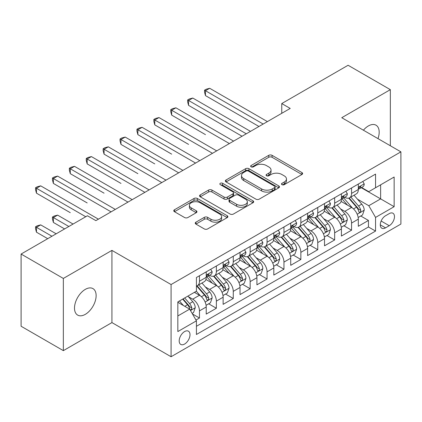 <?xml version="1.0" encoding="UTF-8"?>
<svg xmlns="http://www.w3.org/2000/svg" width="422" height="422" viewBox="0 0 422 422"><rect width="100%" height="100%" fill="white"/><g stroke="black" fill="none" stroke-linecap="round" stroke-linejoin="round"><path stroke-width="0.63" d="M281.98 184.662A1.641 0.95 0 0 0 284.301 184.662L301.925 174.486A2.347 1.356 0 0 0 302.611 173.526A2.347 1.356 0 0 0 301.925 172.572L272.069 155.333A2.347 1.356 0 0 0 268.751 155.333L251.127 165.508A1.641 0.95 0 0 0 250.647 166.178A1.641 0.95 0 0 0 251.127 166.848A1.641 0.95 0 0 0 253.448 166.848L255.732 165.529A7.506 4.336 0 0 1 266.345 165.529L268.835 166.97A7.506 4.336 0 0 1 271.035 170.034A7.506 4.336 0 0 1 268.835 173.099L266.556 174.413A1.641 0.95 0 0 0 266.071 175.083A1.641 0.95 0 0 0 266.556 175.752A1.641 0.95 0 0 0 268.877 175.752L271.156 174.439A7.506 4.336 0 0 1 281.775 174.439L284.259 175.874A7.506 4.336 0 0 1 286.459 178.939A7.506 4.336 0 0 1 284.259 182.003L281.98 183.322A1.641 0.95 0 0 0 281.5 183.992A1.641 0.95 0 0 0 281.98 184.662L281.98 183.322M85.318 314.343A15.297 8.83 120 0 0 95.309 300.865A15.297 8.83 120 0 0 92.961 288.611A15.297 8.83 120 0 0 85.318 289.371A15.297 8.83 120 0 0 75.322 302.848A15.297 8.83 120 0 0 77.669 315.102A15.297 8.83 120 0 0 85.318 314.343M377.98 138.616A15.297 8.83 120 0 0 376.018 125.192A15.297 8.83 120 0 0 368.369 125.946A15.297 8.83 120 0 0 363.405 130.203M184.593 344.051A7.649 4.415 120 0 0 189.594 337.315A7.649 4.415 120 0 0 188.418 331.186A7.649 4.415 120 0 0 184.593 331.565A7.649 4.415 120 0 0 179.598 338.307A7.649 4.415 120 0 0 180.774 344.431A7.649 4.415 120 0 0 184.593 344.051M195.935 222.178A2.347 1.356 0 0 0 195.249 223.132A2.347 1.356 0 0 0 195.935 224.093L204.311 228.93A2.347 1.356 0 0 0 207.629 228.93L227.2 217.631A2.347 1.356 0 0 0 227.885 216.671A2.347 1.356 0 0 0 227.2 215.711L197.343 198.477A2.347 1.356 0 0 0 194.025 198.477L174.455 209.776A2.347 1.356 0 0 0 173.764 210.731A2.347 1.356 0 0 0 174.455 211.691L184.572 217.53A2.347 1.356 0 0 0 187.89 217.53L196.267 212.699A2.347 1.356 0 0 0 196.953 211.738A2.347 1.356 0 0 0 196.267 210.784L191.245 207.882A6.277 3.624 0 0 1 189.409 205.324A6.277 3.624 0 0 1 193.281 201.974A6.277 3.624 0 0 1 200.123 202.76L219.778 214.107A6.277 3.624 0 0 1 221.613 216.671A6.277 3.624 0 0 1 217.741 220.02A6.277 3.624 0 0 1 210.905 219.234L207.629 217.341A2.347 1.356 0 0 0 204.311 217.341L195.935 222.178L195.935 224.093M111.93 250.388L63.347 278.441L21.1 254.049L21.1 326.248L63.347 350.64L111.93 322.587L171.079 356.738L171.079 284.539L111.93 250.388L111.93 322.587M390.339 145.754L390.339 89.654L341.757 117.706L400.9 151.851L171.079 284.539M390.339 89.654L348.092 65.262L281.764 103.559L281.764 113.312M21.1 254.049L87.428 215.758L95.878 220.632L290.215 108.433L281.764 103.559M255.896 199.147A2.347 1.356 0 0 0 259.213 199.147L278.789 187.843A2.347 1.356 0 0 0 279.475 186.888A2.347 1.356 0 0 0 278.789 185.928L248.933 168.695A2.347 1.356 0 0 0 245.615 168.695L226.039 179.994A2.347 1.356 0 0 0 225.353 180.948A2.347 1.356 0 0 0 226.039 181.908L255.896 199.147M220.975 185.015A1.641 0.95 0 0 1 222.637 185.247L222.637 183.296L252.994 200.819A2.347 1.356 0 0 1 253.68 201.779A2.347 1.356 0 0 1 252.994 202.739L233.419 214.038A2.347 1.356 0 0 1 230.101 214.038L200.244 196.8L200.244 194.885A2.347 1.356 0 0 0 199.559 195.84A2.347 1.356 0 0 0 200.244 196.8M200.244 194.885L208.621 190.048A2.347 1.356 0 0 1 211.939 190.048L224.05 197.037A2.347 1.356 0 0 0 227.368 197.037L232.923 193.83A2.347 1.356 0 0 0 233.609 192.875A2.347 1.356 0 0 0 232.923 191.915L220.316 184.636A1.641 0.95 0 0 1 219.836 183.966A1.641 0.95 0 0 1 220.848 183.09A1.641 0.95 0 0 1 222.637 183.296M195.961 320.029L199.469 318.003L192.453 313.957M188.465 296.724L192.706 299.172A9.558 5.518 60 0 1 199.469 310.882L206.226 306.979L206.226 314.1L216.365 308.25L208.674 303.808M205.361 286.965L209.607 289.418A9.558 5.518 60 0 1 216.365 301.123L223.127 297.225L223.127 304.346L233.266 298.491L225.575 294.05M222.262 277.212L226.503 279.659A9.558 5.518 60 0 1 233.266 291.37L240.023 287.466L240.023 294.588L250.162 288.732L242.476 284.296M239.158 267.453L243.404 269.906A9.558 5.518 60 0 1 250.162 281.611L256.924 277.708L256.924 284.834L267.063 278.979L259.372 274.537M256.059 257.7L260.3 260.147A9.558 5.518 60 0 1 267.063 271.858L273.82 267.954L273.82 275.075L283.959 269.22L276.273 264.784M272.96 247.941L277.201 250.394A9.558 5.518 60 0 1 283.959 262.099L290.721 258.195L290.721 265.317L300.86 259.467L293.169 255.025M289.856 238.187L294.102 240.635A9.558 5.518 60 0 1 300.86 252.345L307.617 248.442L307.617 255.563L317.755 249.708L310.07 245.272M306.757 228.429L310.998 230.876A9.558 5.518 60 0 1 317.755 242.587L324.518 238.683L324.518 245.804L334.657 239.954L326.966 235.513M323.653 218.675L327.899 221.123A9.558 5.518 60 0 1 334.657 232.828L341.414 228.93L341.414 236.051L351.558 230.196L351.558 223.074A9.558 5.518 -120 0 0 344.795 211.364L340.554 208.916M343.867 225.759L351.558 230.196M206.226 306.979A9.558 5.518 -120 0 0 199.469 295.273L194.394 292.346M223.127 297.225A9.558 5.518 -120 0 0 216.365 285.515L205.915 279.48M240.023 287.466A9.558 5.518 -120 0 0 233.266 275.756L222.816 269.727M256.924 277.708A9.558 5.518 -120 0 0 250.162 266.002L239.712 259.968M273.82 267.954A9.558 5.518 -120 0 0 267.063 256.244L256.613 250.214M290.721 258.195A9.558 5.518 -120 0 0 283.959 246.49L273.509 240.456M307.617 248.442A9.558 5.518 -120 0 0 300.86 236.731L290.41 230.697M324.518 238.683A9.558 5.518 -120 0 0 317.755 226.978L307.306 220.943M341.414 228.93A9.558 5.518 -120 0 0 334.657 217.219L324.207 211.185M389.242 213.611L385.523 215.758A7.406 4.278 120 0 0 380.681 222.283A7.406 4.278 120 0 0 381.82 228.223A7.406 4.278 120 0 0 385.523 227.854L389.242 225.707A7.406 4.278 120 0 0 394.079 219.182A7.406 4.278 120 0 0 392.945 213.242A7.406 4.278 120 0 0 389.242 213.611M171.079 356.738L400.9 224.05L400.9 151.851M177.836 315.957L189.668 309.126L196.425 320.831L196.425 334.493L375.554 231.077L375.554 217.414L368.791 205.709L357.45 199.158M196.425 320.831L177.836 331.565L177.836 301.904L196.425 291.175L196.425 277.512L375.554 174.096L375.554 187.753L394.143 177.024L394.143 206.685L375.554 217.414M209.518 275.318L209.607 275.366A9.558 5.518 60 0 0 214.387 275.84L221.144 271.937A9.558 5.518 -120 0 0 223.127 267.564L223.127 262.099M226.414 265.559L226.503 265.612A9.558 5.518 60 0 0 231.282 266.087L238.045 262.183A9.558 5.518 -120 0 0 240.023 257.805L240.023 252.34M243.315 255.806L243.404 255.853A9.558 5.518 60 0 0 248.183 256.328L254.941 252.425A9.558 5.518 -120 0 0 256.924 248.052L256.924 242.587M260.216 246.047L260.3 246.1A9.558 5.518 60 0 0 265.079 246.575L271.842 242.671A9.558 5.518 -120 0 0 273.82 238.293L273.82 232.828M277.112 236.294L277.201 236.341A9.558 5.518 60 0 0 281.98 236.816L288.738 232.912A9.558 5.518 -120 0 0 290.721 228.539L290.721 223.074M294.013 226.535L294.102 226.588A9.558 5.518 60 0 0 298.882 227.057L305.639 223.159A9.558 5.518 -120 0 0 307.617 218.781L307.617 213.316M310.908 216.776L310.998 216.829A9.558 5.518 60 0 0 315.777 217.304L322.54 213.4A9.558 5.518 -120 0 0 324.518 209.022L324.518 203.562M327.81 207.023L327.899 207.075A9.558 5.518 60 0 0 332.678 207.545L339.436 203.641A9.558 5.518 -120 0 0 341.414 199.268L341.414 193.803M196.425 326.296L368.453 226.978L368.453 220.442L358.315 226.292L358.315 219.171A9.558 5.518 -120 0 0 351.558 207.466L341.103 201.431M344.705 197.264L344.795 197.317A9.558 5.518 -120 0 0 349.574 197.791A9.558 5.518 -120 0 0 351.558 193.413L351.558 187.948M349.574 197.791L356.337 193.888A9.558 5.518 -120 0 0 358.315 189.51L358.315 184.05M199.469 275.756L199.469 281.221A9.558 5.518 60 0 1 197.485 285.599A9.558 5.518 60 0 1 196.425 285.984M197.485 285.599L204.248 281.696A9.558 5.518 -120 0 0 206.226 277.317L206.226 271.858M216.365 266.002L216.365 271.467A9.558 5.518 60 0 1 214.387 275.84M233.266 256.244L233.266 261.709A9.558 5.518 60 0 1 231.282 266.087M250.162 246.49L250.162 251.95A9.558 5.518 60 0 1 248.183 256.328M267.063 236.731L267.063 242.196A9.558 5.518 60 0 1 265.079 246.575M283.959 226.978L283.959 232.438A9.558 5.518 60 0 1 281.98 236.816M300.86 217.219L300.86 222.684A9.558 5.518 60 0 1 298.882 227.057M317.755 207.46L317.755 212.925A9.558 5.518 60 0 1 315.777 217.304M334.657 197.707L334.657 203.172A9.558 5.518 60 0 1 332.678 207.545M334.657 232.828L334.657 239.954M317.755 242.587L317.755 249.708M300.86 252.345L300.86 259.467M283.959 262.099L283.959 269.22M267.063 271.858L267.063 278.979M250.162 281.611L250.162 288.732M233.266 291.37L233.266 298.491M216.365 301.123L216.365 308.25M199.469 310.882L199.469 318.003M189.668 309.126L177.836 302.294M368.791 205.709L380.623 198.878L380.623 184.831L394.143 177.024M361.269 187.706L394.143 206.685M361.607 187.51L368.791 191.657L375.554 187.753M63.347 278.441L63.347 350.64M360.768 216.001L368.453 220.442M368.453 226.978L375.554 231.077M282.634 184.894L284.259 183.955A7.506 4.336 0 0 0 286.459 180.89L286.459 178.939M271.035 170.034L271.035 171.986A7.506 4.336 0 0 1 268.835 175.051L267.21 175.985M301.894 174.502L272.069 157.285A2.347 1.356 0 0 0 268.751 157.285L251.786 167.08M278.757 187.864L248.933 170.641A2.347 1.356 0 0 0 245.615 170.641L226.071 181.924M274.643 187.558A1.641 0.95 0 0 0 275.123 186.888A1.641 0.95 0 0 0 274.643 186.218L248.431 171.084A1.641 0.95 0 0 0 246.11 171.084L243.705 172.477A7.506 4.336 0 0 0 241.505 175.541A7.506 4.336 0 0 0 243.705 178.606L261.619 188.945A7.506 4.336 0 0 0 272.237 188.945L274.643 187.558L274.643 189.51A1.641 0.95 0 0 0 275.123 188.84L275.123 186.888M241.505 175.541L241.505 177.493A7.506 4.336 0 0 0 243.705 180.553L243.705 178.606M274.643 189.51L272.237 190.897A7.506 4.336 0 0 1 261.619 190.897L243.705 180.553M200.276 196.816L208.621 191.999L208.621 190.048M233.609 192.875L233.609 194.827A2.347 1.356 0 0 1 232.923 195.782L227.368 198.989A2.347 1.356 0 0 1 224.05 198.989L211.939 191.999A2.347 1.356 0 0 0 208.621 191.999M222.637 185.247L252.963 202.755M236.615 204.295A6.277 3.624 0 0 0 243.452 205.076A6.277 3.624 0 0 0 247.324 201.732A6.277 3.624 0 0 0 245.488 199.168L238.562 195.17A2.347 1.356 0 0 0 235.244 195.17L229.689 198.377A2.347 1.356 0 0 0 229.004 199.337A2.347 1.356 0 0 0 229.689 200.297L236.615 204.295L236.615 206.242A6.277 3.624 0 0 0 243.452 207.028A6.277 3.624 0 0 0 247.324 203.684L247.324 201.732M229.004 199.337L229.004 201.289A2.347 1.356 0 0 0 229.689 202.249L229.689 200.297M236.615 206.242L229.689 202.249M221.613 216.671L221.613 218.622A6.277 3.624 0 0 1 217.741 221.967A6.277 3.624 0 0 1 210.905 221.186L207.629 219.292A2.347 1.356 0 0 0 204.311 219.292L195.966 224.108M189.409 205.324L189.409 207.276A6.277 3.624 0 0 0 191.245 209.834L191.245 207.882M196.235 212.714L191.245 209.834M227.168 217.647L197.343 200.429A2.347 1.356 0 0 0 194.025 200.429L174.486 211.707M358.172 217.499L362.54 214.977L364.228 210.098A6.335 3.656 -120 0 0 361.765 204.153L354.042 195.212M352.497 208.083L343.672 197.865M347.475 205.108L342.353 199.179A15.176 8.762 -120 0 0 341.883 198.646M205.467 134.634L171.67 115.116L171.67 110.242L175.895 107.8L233.603 141.117M348.714 198.134L356.527 207.176A6.335 3.656 60 0 1 358.784 211.538L359.243 212.287L360.098 212.166L360.673 211.475L360.81 210.367A6.335 3.656 -120 0 0 358.552 206.005L350.83 197.063M349.173 197.987L357.566 207.703A3.228 1.862 60 0 1 358.378 208.964L360.81 210.367M362.793 181.46L364.228 183.95A6.335 3.656 60 0 1 362.92 186.751L359.708 188.608A6.335 3.656 -120 0 0 360.81 187.146L360.678 186.587L359.887 186.74L358.784 188.317A6.335 3.656 60 0 1 358.315 189.22M263.175 124.047L205.467 90.73L209.692 88.288L267.4 121.605M358.526 188.903L358.552 188.903A6.335 3.656 -120 0 0 359.708 188.608M258.95 126.484L205.467 95.604L205.467 90.73L204.538 90.192L206.226 89.216L209.692 88.288M205.467 95.604L204.538 92.144L204.538 90.192M341.277 227.252L345.639 224.731L347.332 219.851A6.335 3.656 -120 0 0 344.864 213.907L337.141 204.965M335.596 217.836L326.77 207.619M330.574 214.861L325.452 208.932A15.176 8.762 -120 0 0 324.982 208.405M188.565 144.387L154.768 124.875L154.768 119.996L158.994 117.559L216.702 150.876M331.813 207.888L339.626 216.934A6.335 3.656 60 0 1 341.883 221.297L342.342 222.046L343.202 221.925L343.772 221.228L343.909 220.126A6.335 3.656 -120 0 0 341.651 215.763L333.934 206.822M332.278 207.74L340.665 217.457A3.228 1.862 60 0 1 341.477 218.717L343.909 220.126M324.376 237.011L328.743 234.49L330.431 229.61A6.335 3.656 -120 0 0 327.963 223.665L320.245 214.724M318.7 227.595L309.875 217.377M313.678 224.62L308.556 218.691A15.176 8.762 -120 0 0 308.081 218.163M171.67 154.146L137.873 134.634L137.873 129.754L142.093 127.312L199.806 160.634M314.917 217.647L322.724 226.688A6.335 3.656 60 0 1 324.982 231.05L325.446 231.799L326.301 231.683L326.876 230.987L327.013 229.879A6.335 3.656 -120 0 0 324.755 225.517L317.033 216.576M315.376 217.499L323.769 227.215A3.228 1.862 60 0 1 324.581 228.476L327.013 229.879M307.474 246.764L311.842 244.243L313.53 239.369A6.335 3.656 -120 0 0 311.067 233.419L303.344 224.483M301.799 237.349L292.973 227.136M296.777 234.374L291.655 228.444A15.176 8.762 -120 0 0 291.185 227.917M154.768 163.9L120.972 144.387L120.972 139.508L125.197 137.071L182.905 170.388M298.016 227.405L305.829 236.447A6.335 3.656 60 0 1 308.086 240.809L308.545 241.558L309.4 241.437L309.975 240.74L310.112 239.638A6.335 3.656 -120 0 0 307.854 235.276L300.137 226.334M298.475 227.258L306.868 236.969A3.228 1.862 60 0 1 307.68 238.235L310.112 239.638M290.579 256.523L294.946 254.002L296.634 249.122A6.335 3.656 -120 0 0 294.166 243.177L286.448 234.236M284.897 247.107L276.078 236.89M279.876 244.132L274.754 238.203A15.176 8.762 -120 0 0 274.284 237.676M137.873 173.658L104.07 154.146L104.07 149.267L108.296 146.824L166.004 180.147M281.121 237.159L288.928 246.2A6.335 3.656 60 0 1 291.185 250.562L291.649 251.317L292.504 251.195L293.074 250.499L293.216 249.391A6.335 3.656 -120 0 0 290.958 245.029L283.236 236.093M281.579 237.011L289.972 246.728A3.228 1.862 60 0 1 290.784 247.988L293.216 249.391M345.892 191.219L347.332 193.709A6.335 3.656 60 0 1 346.019 196.51L342.806 198.361A6.335 3.656 -120 0 0 343.909 196.905L343.777 196.341L342.986 196.499L341.883 198.076A6.335 3.656 60 0 1 341.414 198.973M246.274 133.8L188.565 100.483L192.791 98.046L250.499 131.363M341.63 198.656L341.651 198.656A6.335 3.656 -120 0 0 342.806 198.361M242.049 136.243L188.565 105.363L188.565 100.483L187.637 99.945L189.325 98.97L192.791 98.046M188.565 105.363L187.637 101.897L187.637 99.945M328.996 200.977L330.431 203.462A6.335 3.656 60 0 1 329.123 206.263L325.911 208.12A6.335 3.656 -120 0 0 327.013 206.659L326.881 206.1L326.09 206.258L324.982 207.83A6.335 3.656 60 0 1 324.518 208.732M229.378 143.559L170.741 109.704L172.429 108.728L175.895 107.8M324.729 208.415L324.755 208.415A6.335 3.656 -120 0 0 325.911 208.12M171.67 115.116L170.741 111.656L170.741 109.704M312.095 210.731L313.53 213.221A6.335 3.656 60 0 1 312.222 216.022L309.009 217.873A6.335 3.656 -120 0 0 310.112 216.417L309.98 215.853L309.189 216.011L308.086 217.588A6.335 3.656 60 0 1 307.617 218.49M212.477 153.313L153.84 119.458L155.528 118.487L158.994 117.559M307.828 218.174L307.854 218.174A6.335 3.656 -120 0 0 309.009 217.873M154.768 124.875L153.84 121.409L153.84 119.458M295.2 220.49L296.634 222.974A6.335 3.656 60 0 1 295.321 225.775L292.114 227.632A6.335 3.656 -120 0 0 293.216 226.171L293.079 225.612L292.288 225.77L291.185 227.342A6.335 3.656 60 0 1 290.721 228.244M195.581 163.071L136.939 129.216L138.632 128.241L142.093 127.312M290.932 227.927L290.958 227.927A6.335 3.656 -120 0 0 292.114 227.632M137.873 134.634L136.939 131.168L136.939 129.216M273.678 266.277L278.045 263.761L279.733 258.881A6.335 3.656 -120 0 0 277.27 252.931L269.547 243.995M268.002 256.861L259.177 246.648M262.98 253.891L257.858 247.957A15.176 8.762 -120 0 0 257.388 247.429M120.972 183.412L87.175 163.9L87.175 159.02L91.4 156.583L149.108 189.9M264.219 246.917L272.032 255.959A6.335 3.656 60 0 1 274.289 260.321L274.748 261.07L275.603 260.949L276.178 260.253L276.315 259.15A6.335 3.656 -120 0 0 274.057 254.788L266.335 245.847M264.678 246.77L273.071 256.481A3.228 1.862 60 0 1 273.883 257.747L276.315 259.15M278.298 230.243L279.733 232.733A6.335 3.656 60 0 1 278.425 235.534L275.213 237.386A6.335 3.656 -120 0 0 276.315 235.93L276.183 235.365L275.392 235.523L274.289 237.101A6.335 3.656 60 0 1 273.82 238.003M178.68 172.83L120.043 138.975L121.731 137.999L125.197 137.071M274.031 237.686L274.057 237.686A6.335 3.656 -120 0 0 275.213 237.386M120.972 144.387L120.043 140.922L120.043 138.975M256.782 276.035L261.149 273.514L262.837 268.635A6.335 3.656 -120 0 0 260.369 262.69L252.651 253.749M251.101 266.62L242.275 256.402M246.079 263.644L240.957 257.715A15.176 8.762 -120 0 0 240.487 257.188M104.07 193.17L70.274 173.658L70.274 168.779L74.499 166.342L132.207 199.659M247.324 256.671L255.131 265.712A6.335 3.656 60 0 1 257.388 270.075L257.853 270.829L258.707 270.708L259.277 270.011L259.419 268.904A6.335 3.656 -120 0 0 257.162 264.541L249.439 255.605M247.783 256.523L256.175 266.24A3.228 1.862 60 0 1 256.987 267.501L259.419 268.904M261.403 240.002L262.837 242.486A6.335 3.656 60 0 1 261.524 245.293L258.317 247.144A6.335 3.656 -120 0 0 259.419 245.683L259.282 245.124L258.491 245.282L257.388 246.854A6.335 3.656 60 0 1 256.924 247.756M161.784 182.584L103.142 148.729L104.835 147.753L108.296 146.824M257.135 247.44L257.162 247.44A6.335 3.656 -120 0 0 258.317 247.144M104.07 154.146L103.142 150.68L103.142 148.729M239.881 285.794L244.248 283.273L245.936 278.393A6.335 3.656 -120 0 0 243.473 272.448L235.75 263.507M234.205 276.378L225.38 266.161M229.183 273.403L224.061 267.469A15.176 8.762 -120 0 0 223.591 266.941M87.175 202.929L53.378 183.412L53.378 178.538L57.603 176.095L115.311 209.412M230.423 266.43L238.235 275.471A6.335 3.656 60 0 1 240.493 279.833L240.951 280.583L241.806 280.461L242.381 279.765L242.518 278.662A6.335 3.656 -120 0 0 240.26 274.3L232.538 265.359M230.881 266.282L239.274 275.999A3.228 1.862 60 0 1 240.086 277.259L242.518 278.662M244.502 249.755L245.936 252.245A6.335 3.656 60 0 1 244.628 255.046L241.416 256.903A6.335 3.656 -120 0 0 242.518 255.442L242.386 254.877L241.595 255.036L240.493 256.613A6.335 3.656 60 0 1 240.023 257.515M144.883 192.342L86.246 158.487L87.934 157.512L91.4 156.583M240.234 257.198L240.26 257.198A6.335 3.656 -120 0 0 241.416 256.903M87.175 163.9L86.246 160.439L86.246 158.487M222.985 295.548L227.347 293.026L229.04 288.147A6.335 3.656 -120 0 0 226.572 282.202L218.849 273.261M217.304 286.132L208.479 275.914M212.282 283.157L207.16 277.228A15.176 8.762 -120 0 0 206.69 276.7M70.274 212.683L36.477 193.17L36.477 188.291L40.702 185.854L98.41 219.171M213.527 276.183L221.334 285.225A6.335 3.656 60 0 1 223.591 289.587L224.05 290.341L224.91 290.22L225.48 289.524L225.622 288.421A6.335 3.656 -120 0 0 223.359 284.053L215.642 275.118M213.986 276.035L222.373 285.752A3.228 1.862 60 0 1 223.191 287.013L225.622 288.421M227.6 259.514L229.04 261.999A6.335 3.656 60 0 1 227.727 264.805L224.515 266.657A6.335 3.656 -120 0 0 225.622 265.201L225.485 264.636L224.694 264.794L223.591 266.366A6.335 3.656 60 0 1 223.127 267.268M127.982 202.096L69.345 168.241L71.038 167.265L74.499 166.342M223.338 266.952L223.359 266.952A6.335 3.656 -120 0 0 224.515 266.657M70.274 173.658L69.345 170.193L69.345 168.241M206.084 305.306L210.451 302.785L212.139 297.906A6.335 3.656 -120 0 0 209.676 291.961L201.953 283.02M200.408 295.891L196.362 291.206M195.386 292.915L194.727 292.156M73.064 224.05L57.603 215.12L53.378 217.562L53.378 222.441L64.613 228.93M196.626 285.942L204.433 294.983A6.335 3.656 60 0 1 206.696 299.346L207.155 300.095L208.009 299.979L208.584 299.282L208.721 298.175A6.335 3.656 -120 0 0 206.463 293.812L198.741 284.871M197.085 285.794L205.477 295.511A3.228 1.862 60 0 1 206.289 296.772L208.721 298.175M53.378 222.441L52.449 218.976L52.449 217.024L68.839 226.487M52.449 217.024L54.137 216.048L57.603 215.12M210.705 269.268L212.139 271.757A6.335 3.656 60 0 1 210.831 274.558L207.619 276.415A6.335 3.656 -120 0 0 208.721 274.954L208.589 274.395L207.798 274.548L206.696 276.125A6.335 3.656 60 0 1 206.226 277.027M111.086 211.855L52.449 178L54.137 177.024L57.603 176.095M206.437 276.711L206.463 276.711A6.335 3.656 -120 0 0 207.619 276.415M53.378 183.412L52.449 179.951L52.449 178M192.115 313.372L193.55 312.538L195.244 307.659A6.335 3.656 -120 0 0 192.775 301.714L187.911 296.086M183.375 305.496L179.466 300.965M178.485 302.669L177.836 301.92M56.163 233.804L40.702 224.879L36.477 227.316L36.477 232.195L47.712 238.683M182.673 299.114L187.537 304.742A6.335 3.656 60 0 1 189.794 309.104L190.253 309.853L191.113 309.732L191.683 309.036L191.82 307.933A6.335 3.656 -120 0 0 189.562 303.571L184.704 297.943M183.069 298.887L188.576 305.264A3.228 1.862 60 0 1 189.388 306.53L191.82 307.933M36.477 232.195L35.548 228.735L35.548 226.783L51.938 236.246M35.548 226.783L37.236 225.807L40.702 224.879M85.74 216.734L35.548 187.753L37.236 186.777L40.702 185.854M36.477 193.17L35.548 189.705L35.548 187.753M192.706 299.172L199.469 295.273M209.607 289.418L216.365 285.515M226.503 279.659L233.266 275.756M243.404 269.906L250.162 266.002M260.3 260.147L267.063 256.244M277.201 250.394L283.959 246.49M294.102 240.635L300.86 236.731M310.998 230.876L317.755 226.978M327.899 221.123L334.657 217.219M344.795 211.364L351.558 207.466M351.558 193.413L358.315 189.51M199.469 281.221L206.226 277.317M216.365 271.467L223.127 267.564M233.266 261.709L240.023 257.805M250.162 251.95L256.924 248.052M267.063 242.196L273.82 238.293M283.959 232.438L290.721 228.539M300.86 222.684L307.617 218.781M317.755 212.925L324.518 209.022M334.657 203.172L341.414 199.268M351.558 223.074L358.315 219.171M381.135 221.028L389.242 225.707M380.285 224.831L385.523 227.854M284.259 183.955L284.259 182.003M266.556 175.752L266.556 174.413M268.835 175.051L268.835 173.099M251.127 166.848L251.127 165.508M268.751 157.285L268.751 155.333M272.069 157.285L272.069 155.333M301.925 174.486L301.925 172.572M226.039 181.908L226.039 179.994M245.615 170.641L245.615 168.695M248.933 170.641L248.933 168.695M278.789 187.843L278.789 185.928M261.619 190.897L261.619 188.945M272.237 190.897L272.237 188.945M211.939 191.999L211.939 190.048M224.05 198.989L224.05 197.037M227.368 198.989L227.368 197.037M232.923 195.782L232.923 193.83M252.994 202.739L252.994 200.819M204.311 219.292L204.311 217.341M207.629 219.292L207.629 217.341M210.905 221.186L210.905 219.234M196.267 212.699L196.267 210.784M174.455 211.691L174.455 209.776M194.025 200.429L194.025 198.477M197.343 200.429L197.343 198.477M227.2 217.631L227.2 215.711M357.207 214.249L364.186 210.219M358.552 206.005L361.765 204.153M353.504 208.922L356.527 207.176M364.186 183.876L358.315 187.268M359.992 186.677L360.81 187.146M340.306 224.008L347.29 219.978M341.651 215.763L344.864 213.907M336.603 218.675L339.626 216.934M323.41 233.762L330.389 229.732M324.755 225.517L327.963 223.665M319.707 228.434L322.724 226.688M306.509 243.52L313.493 239.49M307.854 235.276L311.067 233.419M302.806 238.187L305.829 236.447M289.613 253.274L296.592 249.244M290.958 245.029L294.166 243.177M285.91 247.946L288.928 246.2M347.29 193.635L341.414 197.021M343.091 196.43L343.909 196.905M330.389 203.388L324.518 206.78M326.195 206.189L327.013 206.659M313.493 213.147L307.617 216.539M309.294 215.943L310.112 216.417M296.592 222.9L290.721 226.292M292.399 225.701L293.216 226.171M272.712 263.033L279.691 259.002M274.057 254.788L277.27 252.931M269.009 257.7L272.032 255.959M279.691 232.659L273.82 236.051M275.497 235.455L276.315 235.93M255.816 272.786L262.795 268.756M257.162 264.541L260.369 262.69M252.113 267.458L255.131 265.712M262.795 242.418L256.924 245.804M258.602 245.214L259.419 245.683M238.915 282.545L245.894 278.515M240.26 274.3L243.473 272.448M235.212 277.212L238.235 275.471M245.894 252.171L240.023 255.563M241.7 254.967L242.518 255.442M222.019 292.304L228.998 288.273M223.359 284.053L226.572 282.202M218.311 286.971L221.334 285.225M228.998 261.93L223.127 265.317M224.805 264.726L225.622 265.201M205.118 302.057L212.097 298.027M206.463 293.812L209.676 291.961M201.415 296.729L204.433 294.983M212.097 271.684L206.226 275.075M207.904 274.485L208.721 274.954M190.47 310.518L195.201 307.786M189.562 303.571L192.775 301.714M184.804 306.319L187.537 304.742"/></g></svg>
